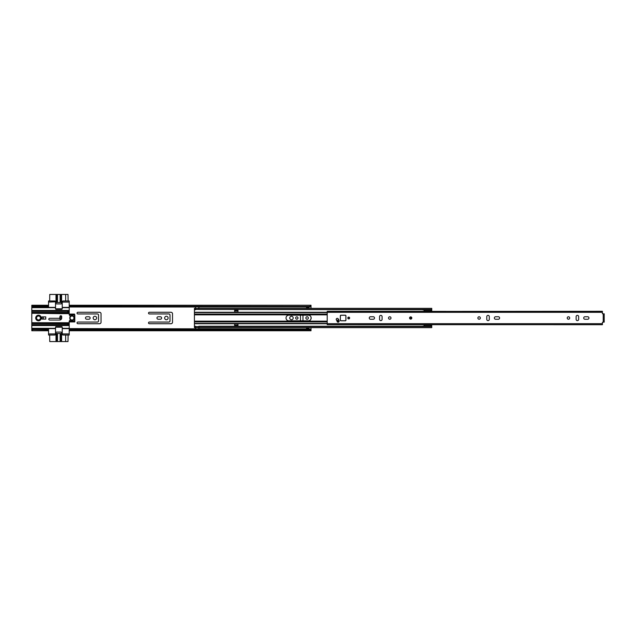 <?xml version="1.0" encoding="UTF-8"?>
<svg xmlns="http://www.w3.org/2000/svg" width="636" height="636" viewBox="0 0 636 636"><rect width="100%" height="100%" fill="white"/><g stroke="black" fill="none" stroke-linecap="round" stroke-linejoin="round"><path stroke-width="0.95" d="M77.036 322.889A0.835 0.835 0 0 0 77.87 323.724L99.542 323.724A1.51 1.51 0 0 0 101.044 322.214L101.044 313.786A1.51 1.51 0 0 0 99.542 312.276L77.87 312.276A0.835 0.835 0 0 0 77.036 313.111A0.835 0.835 0 0 0 77.87 313.953L97.419 313.953A1.113 1.113 0 0 1 98.532 315.066L98.532 320.934A1.113 1.113 0 0 1 97.419 322.047L77.87 322.047A0.835 0.835 0 0 0 77.036 322.889M85.494 318A1.232 1.232 0 0 0 86.719 319.232L88.897 319.232A1.232 1.232 0 0 0 90.129 318A1.232 1.232 0 0 0 88.897 316.768L86.719 316.768A1.232 1.232 0 0 0 85.494 318M96.632 318A1.733 1.733 0 0 0 94.907 316.267A1.733 1.733 0 0 0 93.174 318A1.733 1.733 0 0 0 94.907 319.733A1.733 1.733 0 0 0 96.632 318M148.514 322.889A0.835 0.835 0 0 0 149.349 323.724L171.02 323.724A1.51 1.51 0 0 0 172.523 322.214L172.523 313.786A1.51 1.51 0 0 0 171.02 312.276L149.349 312.276A0.835 0.835 0 0 0 148.514 313.111A0.835 0.835 0 0 0 149.349 313.953L168.898 313.953A1.113 1.113 0 0 1 170.011 315.066L170.011 320.934A1.113 1.113 0 0 1 168.898 322.047L149.349 322.047A0.835 0.835 0 0 0 148.514 322.889M156.973 318A1.232 1.232 0 0 0 158.205 319.232L160.383 319.232A1.232 1.232 0 0 0 161.608 318A1.232 1.232 0 0 0 160.383 316.768L158.205 316.768A1.232 1.232 0 0 0 156.973 318M168.119 318A1.733 1.733 0 0 0 166.386 316.267A1.733 1.733 0 0 0 164.652 318A1.733 1.733 0 0 0 166.386 319.733A1.733 1.733 0 0 0 168.119 318M293.204 318A1.733 1.733 0 0 0 291.471 316.267A1.733 1.733 0 0 0 289.746 318A1.733 1.733 0 0 0 291.471 319.733A1.733 1.733 0 0 0 293.204 318M298.006 318A1.177 1.177 0 0 0 296.837 316.823A1.177 1.177 0 0 0 295.661 318A1.177 1.177 0 0 0 296.837 319.177A1.177 1.177 0 0 0 298.006 318M308.365 318A1.256 1.256 0 0 0 307.109 316.744A1.256 1.256 0 0 0 305.852 318A1.256 1.256 0 0 0 307.109 319.256A1.256 1.256 0 0 0 308.365 318M308.786 308.357L308.786 307.665L306.552 307.665L306.552 308.357M306.552 327.643L306.552 328.335L308.786 328.335L308.786 327.643M302.975 320.822L302.975 315.178M300.462 315.178L300.462 320.822M69.213 322.468L69.213 321.911L74.802 321.911L74.802 320.91L74.523 321.911M69.213 313.532L69.213 314.089L74.523 314.089L74.802 315.09L74.523 314.089M68.434 312.316L67.71 312.419L68.45 312.292L68.227 310.742L67.702 311.298L69.213 311.298L69.213 306.989L309.621 306.989L309.621 306.409L311.02 305.733L311.02 306.314L309.621 306.989M31.8 329.687L33.199 329.011L33.199 329.591L31.8 330.267L31.8 328.613L48.551 328.613L48.551 335.029L54.696 335.029A0.835 0.835 0 0 0 55.531 334.194L55.531 327.214A0.556 0.556 0 0 1 56.095 326.658L61.676 326.658A0.556 0.556 0 0 1 62.233 327.214L62.233 334.194A0.835 0.835 0 0 0 63.075 335.029L69.213 335.029L69.213 333.916L62.233 333.916M31.8 307.387L31.8 305.733L33.199 306.409L48.551 306.409L48.551 307.387L31.8 307.387L31.8 310.742L69.213 310.742M69.213 333.916L69.213 328.613L309.621 329.011L311.02 329.687L311.02 327.643M311.02 318.875L311.02 317.125M311.02 308.357L311.02 306.314M69.213 305.495L311.02 305.24L69.213 305.24L69.213 306.409L309.621 306.409M69.213 306.409L69.213 306.989M33.199 329.591L48.551 329.591L48.551 330.505L31.8 330.76L48.551 330.76M33.199 329.011L48.551 329.011M311.02 329.687L311.02 330.76L69.213 330.76L69.213 329.011M69.213 329.591L309.621 329.591L309.621 329.011M48.551 305.24L31.8 305.24L31.8 305.733M33.199 306.409L33.199 306.989L48.551 306.989M31.8 305.495L48.551 305.495L48.551 306.409L48.551 300.971L54.696 300.971A0.835 0.835 0 0 1 55.531 301.806L48.551 302.084M311.02 330.267L309.621 329.591M33.199 306.989L31.8 306.314M308.786 328.335L308.786 328.892L306.552 328.892L308.786 328.725M306.552 307.665L308.786 307.665M308.786 307.275L306.552 307.275M48.805 319.177A0.867 0.867 0 0 0 49.672 320.035L59.665 320.035A2.035 2.035 0 0 0 61.708 318L61.708 316.601A0.867 0.867 0 0 0 60.841 315.742A0.867 0.867 0 0 0 59.975 316.601L59.665 318.31L49.672 318.31A0.867 0.867 0 0 0 48.805 319.177M40.736 318A2.234 2.234 0 0 0 38.502 315.766A2.234 2.234 0 0 0 36.268 318A2.234 2.234 0 0 0 38.502 320.234A2.234 2.234 0 0 0 40.736 318M38.502 320.79A2.79 2.79 0 0 0 41.292 318A2.79 2.79 0 0 0 38.502 315.21A2.79 2.79 0 0 0 35.711 318A2.79 2.79 0 0 0 38.502 320.79M69.213 312.976L69.213 314.931A1.797 1.797 0 0 1 69.944 317.149A2.234 2.234 0 0 1 74.245 318A2.234 2.234 0 0 1 69.944 318.851A1.797 1.797 0 0 1 69.213 321.069L69.213 322.73L31.8 322.73L31.8 313.27L60.841 313.643L60.841 312.976L69.213 312.976L69.213 311.974L67.71 312.419L31.8 312.419L31.8 313.27M49.672 335.029L49.751 341.564L57.161 341.564L57.161 333.471M65.667 335.029L65.667 341.564L68.012 341.564L68.1 335.029M62.233 307.387L69.213 307.387L69.213 300.971L63.075 300.971A0.835 0.835 0 0 0 62.233 301.806L62.233 308.786A0.556 0.556 0 0 1 61.676 309.342L56.095 309.342A0.556 0.556 0 0 1 55.531 308.786L55.531 302.084M68.1 300.971L68.012 294.436L65.667 294.436L65.667 300.971M57.161 302.529L57.161 294.436L49.751 294.436L49.672 300.971M69.944 317.149A2.234 2.234 0 0 0 69.944 318.851A2.234 2.234 0 0 1 69.944 317.149M45.76 319.113L45.76 316.887L42.135 316.887L42.135 319.113L45.76 319.113M55.531 333.916L48.551 333.916M31.8 322.73L69.213 323.001L69.213 324.702L67.702 324.702L68.227 325.258L68.45 323.708L69.213 324.026M62.233 328.613L69.213 328.613L69.213 324.702M69.213 311.298L69.213 311.974M69.213 325.258L31.8 325.258L31.8 328.613M48.551 328.613L55.531 328.613M69.213 302.084L62.233 302.084M55.531 307.387L48.551 307.387M69.213 314.931L74.523 315.09L74.523 320.91L69.435 320.91M69.213 313.643L60.841 313.643M60.841 313.27L31.8 312.999M31.8 325.258L31.8 323.001M31.8 310.742L31.8 312.419M69.213 323.764L68.163 323.334L31.8 323.334M31.8 312.666L68.163 312.666L69.213 312.236M43.391 319.113L43.391 316.887M31.8 323.581L68.434 323.684M69.213 314.844L74.802 315.09L74.802 320.91L69.213 321.156M60.436 333.471L60.436 341.564L57.471 341.564L57.471 333.471M62.233 327.19L55.531 327.19M57.455 333.471L57.161 341.564M65.667 341.564L61.597 341.564L61.597 332.628A0.556 0.556 0 0 0 61.032 332.072L56.564 332.072A0.556 0.556 0 0 0 56.008 332.628L56.008 341.564M60.436 341.564L61.597 341.564M60.15 341.564L60.15 333.471L60.134 341.564M60.714 341.564L60.714 333.471L56.89 333.471L56.89 341.564M57.161 294.436L60.436 294.436L60.436 302.529M60.134 302.529L60.134 294.436L60.15 302.529M55.531 308.81L62.233 308.81M57.471 302.529L57.471 294.436L57.455 302.529M56.008 294.436L56.008 303.372A0.556 0.556 0 0 0 56.564 303.929L61.032 303.929A0.556 0.556 0 0 0 61.597 303.372L61.597 294.436L60.436 294.436M61.597 294.436L65.667 294.436M56.89 294.436L56.89 302.529L60.714 302.529L60.714 294.436M61.501 318.882A2.377 2.377 0 0 1 59.188 318.31M61.62 316.911A0.835 0.835 0 0 1 60.531 317.38A0.835 0.835 0 0 1 60.062 316.291A0.835 0.835 0 0 1 61.151 315.822A0.835 0.835 0 0 1 61.62 316.911A0.835 0.835 0 0 0 61.151 315.822A0.835 0.835 0 0 0 60.062 316.291M72.011 319.956A1.956 1.956 0 0 1 70.055 318A1.956 1.956 0 0 1 72.011 316.044A1.956 1.956 0 0 1 73.959 318A1.956 1.956 0 0 1 72.011 319.956M38.502 319.956A1.956 1.956 0 0 1 36.546 318A1.956 1.956 0 0 1 38.502 316.044A1.956 1.956 0 0 1 40.458 318A1.956 1.956 0 0 1 38.502 319.956M286.033 318A2.822 2.822 0 0 0 288.847 320.822L308.341 320.822A2.822 2.822 0 0 0 311.163 318A2.822 2.822 0 0 0 308.341 315.178L288.847 315.178A2.822 2.822 0 0 0 286.033 318M194.417 326.252L194.417 327.643L195.538 327.643L195.538 326.252L194.417 326.252L194.417 309.748L195.538 309.748L195.538 308.357L194.417 308.357L194.417 309.454L195.538 309.454M194.417 326.546L195.538 326.546M198.885 308.357L198.885 309.454L431.757 309.454L431.757 308.357L198.885 308.357M424.125 309.748L198.885 309.454M431.757 311.29L431.757 309.748M431.717 326.252L431.757 324.71M198.885 326.546L431.757 326.546L431.757 327.643L198.885 327.643L198.885 326.252L424.125 326.252M234.628 311.998L237.975 311.998L237.975 309.875L234.628 309.875L234.628 311.998M234.628 324.002L234.628 326.125L237.975 326.125L237.975 324.002L234.628 324.002M198.853 326.697L198.853 329.011M195.562 329.011L195.562 326.697M195.562 309.303L195.562 306.989M198.853 306.989L198.853 309.303M234.628 325.179L237.975 325.179M234.628 325.847L237.975 325.847M237.975 310.821L234.628 310.821M237.975 310.153L234.628 310.153M424.125 326.546L424.125 324.956L430.333 324.956L424.125 324.71M424.125 311.29L424.125 309.454M431.717 311.29L431.717 309.454M424.125 310.169L431.717 310.169M424.125 311.163L430.333 311.163L424.125 311.163L430.333 311.163L431.717 310.662M424.125 325.95L431.717 325.95L431.717 324.71M431.717 325.457L430.333 324.956M431.717 326.546L431.717 325.95M424.125 325.99L422.002 326.26M422.002 309.748L424.125 310.018M336.229 319.399A1.034 1.034 0 0 0 336.476 320.067A2.671 2.671 0 0 1 337.072 321.331A1.034 1.034 0 0 0 338.273 322.174A1.034 1.034 0 0 0 339.107 320.973A4.738 4.738 0 0 0 338.05 318.723A1.034 1.034 0 0 0 336.229 319.399M349.633 318A0.922 0.922 0 0 0 348.711 317.078A0.922 0.922 0 0 0 347.797 318A0.922 0.922 0 0 0 348.711 318.922A0.922 0.922 0 0 0 349.633 318M390.989 318A1.232 1.232 0 0 0 389.757 316.768A1.232 1.232 0 0 0 388.532 318A1.232 1.232 0 0 0 389.757 319.232A1.232 1.232 0 0 0 390.989 318M369.262 318A1.256 1.256 0 0 0 370.518 319.256L373.26 319.256A1.256 1.256 0 0 0 374.517 318A1.256 1.256 0 0 0 373.26 316.744L370.518 316.744A1.256 1.256 0 0 0 369.262 318M480.339 318A1.232 1.232 0 0 0 479.107 316.768A1.232 1.232 0 0 0 477.882 318A1.232 1.232 0 0 0 479.107 319.232A1.232 1.232 0 0 0 480.339 318M494.355 318A1.256 1.256 0 0 0 495.611 319.256L498.346 319.256A1.256 1.256 0 0 0 499.602 318A1.256 1.256 0 0 0 498.346 316.744L495.611 316.744A1.256 1.256 0 0 0 494.355 318M569.689 318A1.232 1.232 0 0 0 568.457 316.768A1.232 1.232 0 0 0 567.233 318A1.232 1.232 0 0 0 568.457 319.232A1.232 1.232 0 0 0 569.689 318M583.705 318A1.256 1.256 0 0 0 584.961 319.256L587.696 319.256A1.256 1.256 0 0 0 588.952 318A1.256 1.256 0 0 0 587.696 316.744L584.961 316.744A1.256 1.256 0 0 0 583.705 318M340.395 320.234L340.896 320.79A0.556 0.556 0 0 1 340.34 320.313A0.556 0.556 0 0 0 340.896 320.79L345.364 320.79A0.556 0.556 0 0 0 345.92 320.234L345.92 315.766A0.556 0.556 0 0 0 345.364 315.21L340.896 315.21A0.556 0.556 0 0 0 340.34 315.766L340.34 320.234A0.556 0.556 0 0 0 340.896 320.79L345.364 320.79A0.556 0.556 0 0 0 345.92 320.234L345.92 315.766L345.364 315.265L340.896 315.265L340.395 315.766L340.34 320.234M578.649 316.633A1.256 1.256 0 0 0 577.393 315.377A1.256 1.256 0 0 0 576.137 316.633L576.137 319.367A1.256 1.256 0 0 0 577.393 320.624A1.256 1.256 0 0 0 578.649 319.367L578.649 316.633M489.299 316.633A1.256 1.256 0 0 0 488.043 315.377A1.256 1.256 0 0 0 486.786 316.633L486.786 319.367A1.256 1.256 0 0 0 488.043 320.624A1.256 1.256 0 0 0 489.299 319.367L489.299 316.633M379.565 319.367A1.256 1.256 0 0 0 380.821 320.624A1.256 1.256 0 0 0 382.077 319.367L382.077 316.633A1.256 1.256 0 0 0 380.821 315.377A1.256 1.256 0 0 0 379.565 316.633L379.565 319.367M603.365 313.882L604.2 313.81L604.2 322.118L602.411 322.285L602.411 324.71L327.214 324.686L602.411 324.686M327.214 311.465L602.411 311.29L602.411 313.715L604.2 313.882M602.411 311.465L327.214 311.314L327.214 324.686M604.2 322.118L603.365 322.118M410.697 316.887A1.113 1.113 0 0 1 411.818 318A1.113 1.113 0 0 1 410.697 319.113A1.113 1.113 0 0 1 409.584 318A1.113 1.113 0 0 1 410.697 316.887A1.113 1.113 0 0 0 409.584 318A1.113 1.113 0 0 0 410.697 319.113M410.697 318.628A0.628 0.628 0 0 0 411.333 318A0.628 0.628 0 0 0 410.697 317.372A0.628 0.628 0 0 0 410.069 318A0.628 0.628 0 0 0 410.697 318.628A0.628 0.628 0 0 1 410.069 318A0.628 0.628 0 0 1 410.697 317.372M336.285 319.359A0.978 0.978 0 0 1 337.263 318.382A0.978 0.978 0 0 1 338.241 319.359A0.978 0.978 0 0 1 337.263 320.337A0.978 0.978 0 0 1 336.285 319.359M338.559 322.078L337.629 322.078M340.395 315.766L340.34 315.766A0.556 0.556 0 0 1 340.403 315.504A0.556 0.556 0 0 0 340.34 315.766L340.34 319.018M337.978 320.027A2.79 2.79 0 0 1 338.28 320.011L338.829 320.011M340.896 320.735L345.364 320.735L345.865 320.234L345.865 315.766M349.339 318A0.628 0.628 0 0 0 348.711 317.372A0.628 0.628 0 0 0 348.083 318A0.628 0.628 0 0 0 348.711 318.628A0.628 0.628 0 0 0 349.339 318A0.628 0.628 0 0 1 348.711 318.628A0.628 0.628 0 0 1 348.083 318A0.628 0.628 0 0 0 348.711 318.628A0.628 0.628 0 0 0 349.339 318M31.8 306.528L32.229 306.528M31.8 329.472L32.229 329.472M310.591 329.472L311.02 329.472M310.591 306.528L311.02 306.528M69.213 330.505L311.02 330.505M306.552 328.605L308.786 328.605M308.786 307.395L306.552 307.395M62.233 328.335L69.213 328.335M69.213 325.537L31.8 325.537M31.8 328.335L55.531 328.335M69.213 307.665L62.233 307.665M55.531 307.665L31.8 307.665M31.8 310.463L69.213 310.463M69.062 312.976L69.062 313.643M67.273 312.976L67.273 313.643M67.774 313.643L67.774 312.976M61.12 313.643L61.12 312.976M67.702 323.708L67.702 324.702L31.8 324.702M31.8 311.298L67.702 311.298L67.702 312.292M61.565 318.747L59.355 318.31M61.517 316.871C60.746 317.491 60.293 317.316 60.166 316.338C60.929 315.71 61.382 315.893 61.517 316.871M194.417 314.836L327.214 314.836M194.417 314.105L327.214 314.105M194.417 312.57L327.214 312.57M194.417 312.276L327.214 312.276M194.417 323.43L327.214 323.43M194.417 323.724L327.214 323.724M194.417 321.164L327.214 321.164M337.04 321.164L339.123 321.164M194.417 321.895L327.214 321.895M337.374 321.895L338.805 321.895M195.562 327.476L198.853 327.476M198.853 308.524L195.562 308.524M603.222 322.118L603.222 313.882M327.214 312.324L602.411 312.324M327.214 323.676L602.411 323.676M410.697 318.978A0.978 0.978 0 0 0 411.675 318A0.978 0.978 0 0 0 410.697 317.022A0.978 0.978 0 0 0 409.727 318A0.978 0.978 0 0 0 410.697 318.978M410.697 317.229A0.771 0.771 0 0 1 411.468 318A0.771 0.771 0 0 1 410.697 318.771A0.771 0.771 0 0 1 409.934 318A0.771 0.771 0 0 1 410.697 317.229M345.865 320.234L345.92 320.234A0.556 0.556 0 0 1 345.364 320.79L345.364 320.735M347.948 318A0.771 0.771 0 0 1 348.711 317.229A0.771 0.771 0 0 1 349.482 318A0.771 0.771 0 0 1 348.711 318.771A0.771 0.771 0 0 1 347.948 318M198.853 326.642L195.562 326.642M195.562 309.358L198.853 309.358"/></g></svg>
